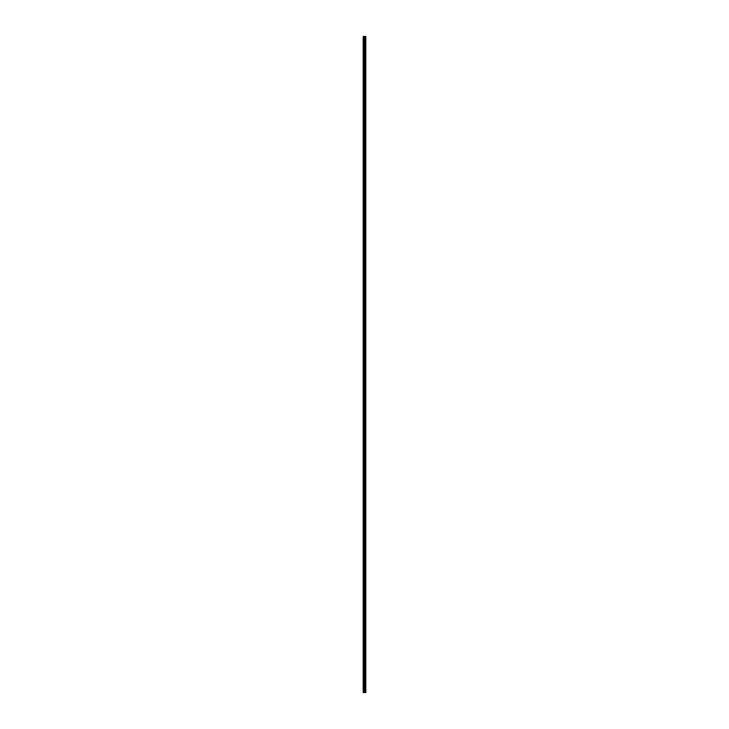 <?xml version="1.0" encoding="UTF-8"?>
<svg xmlns="http://www.w3.org/2000/svg" width="729" height="729" viewBox="0 0 729 729"><rect width="100%" height="100%" fill="white"/><g stroke="black" fill="none" stroke-linecap="round" stroke-linejoin="round"><path stroke-width="1.09" d="M364.281 692.55L365.812 692.55L365.812 36.45L363.188 36.45L363.188 692.55L364.281 692.55L364.281 36.45M365.147 36.45L365.147 692.55L365.138 36.45M365.42 36.45L365.42 692.55L365.411 36.45M365.812 36.45L365.812 692.55M365.785 692.55L365.785 36.45M364.773 692.55L364.773 36.45M364.691 692.55L364.691 36.45M363.306 692.55L363.306 36.45M365.557 692.55L365.557 36.45M365.502 692.55L365.502 36.45M365.475 692.55L365.475 36.45M365.347 692.55L365.347 36.45M365.22 692.55L365.22 36.45M365.092 692.55L365.092 36.45M365.065 692.55L365.065 36.45M365.01 692.55L365.01 36.45M364.655 692.55L364.655 36.45M364.609 692.55L364.609 36.45M364.336 692.55L364.336 36.45M363.88 692.55L363.88 36.45M363.753 692.55L363.753 36.45"/></g></svg>
